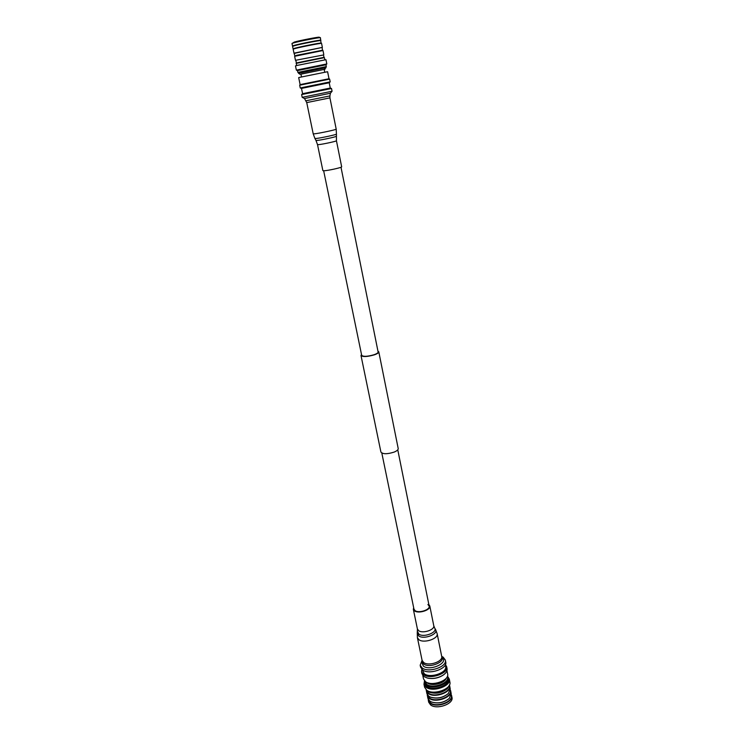 <?xml version="1.0" encoding="UTF-8"?>
<svg xmlns="http://www.w3.org/2000/svg" width="744" height="744" viewBox="0 0 744 744"><rect width="100%" height="100%" fill="white"/><g stroke="black" fill="none" stroke-linecap="round" stroke-linejoin="round"><path stroke-width="1.12" d="M341.003 167.242L378.119 351.996C378.166 352.823 376.836 353.726 374.148 354.702C367.527 356.59 363.37 356.804 361.686 355.344L323.659 170.767M377.943 351.14L378.798 351.866L398.207 448.548C398.319 449.72 396.971 450.901 394.171 452.082C387.243 454.259 382.825 454.259 380.919 452.064L360.998 355.483L361.51 354.479M378.798 351.866C378.854 352.758 377.422 353.735 374.502 354.795C367.322 356.841 362.821 357.074 360.998 355.483M292.913 46.268L294.41 45.728C300.111 44.082 321.315 39.971 320.664 40.622L320.432 37.712L319.204 37.219C319.009 36.735 299.562 40.52 294.326 42.064L291.983 43.505L293.992 53.168L295.917 52.991L294.419 53.503M320.404 37.684C320.208 37.163 299.162 41.264 293.517 42.929L292.001 43.459M320.934 40.204C321.603 39.525 299.869 43.747 294.029 45.431L292.504 45.989M320.664 40.622L321.148 43.087C321.371 42.557 300.539 46.63 294.922 48.211L293.424 48.723M321.148 43.087L321.557 43.385C321.799 42.845 300.446 47.021 294.698 48.639L293.164 49.16M295.917 52.991L322.366 47.393L293.992 53.168M322.106 47.858L322.571 50.22L296.41 55.372L294.633 56.293L295.48 60.31L323.519 54.963L295.48 60.31M323.789 54.544L322.98 50.518L294.643 56.284M323.519 54.963L323.993 57.344L296.372 62.952L296.558 65.565M324.84 59.808L324.403 57.632L296.112 63.389M326.821 63.938L325.965 59.687L297.135 65.416L295.47 65.891L296.363 70.141L326.821 63.938L325.956 64.793L297.488 70.587L296.363 70.141M297.86 72.4L298.456 72.8L325.928 67.211L326.318 66.616L297.86 72.4L297.488 70.587M324.179 69.452L326.03 67.704L298.558 73.293L298.456 72.8M325.044 69.229L300.929 74.177M324.737 72.233L324.17 69.406L302.222 73.814L300.92 74.14L301.506 76.958M325.946 64.802L326.318 66.616M336.437 140.746C337.041 141.174 322.71 144.299 318.637 144.624L317.511 144.596L322.877 170.618L324.012 170.757C328.104 170.636 342.314 167.456 341.663 166.805L336.437 140.746L336.437 134.097C336.948 134.552 320.757 138.049 316.172 138.477L314.917 138.477L315.977 140.43L317.167 140.43C321.482 140.049 336.697 136.757 336.214 136.31M306.742 102.607L329.936 97.883L336.195 129.158C336.92 129.558 319.464 133.316 314.545 133.818L313.205 133.836L306.742 102.607L304.51 98.524L330.401 93.251L332.066 91.252L331.517 88.499L301.627 94.581L302.194 97.334L332.066 91.252M301.627 94.581L302.594 93.688L330.28 88.052L329.22 82.761L330.197 81.868L329.648 79.115L299.674 85.216L300.251 87.959L330.197 81.868M302.594 93.688L301.497 88.406L329.22 82.761M300.13 84.611L328.997 78.743L327.602 71.722L300.269 77.227L298.679 77.599L300.13 84.611L299.674 85.216M428.219 699.314L428.637 702.094L430.571 704.894C436.709 710.036 453.933 703.917 451.971 697.351L451.273 694.617M428.293 700.42L430.227 703.21C436.356 708.344 453.598 702.224 451.636 695.668M428.423 699.648L430.404 702.848C436.393 707.851 453.226 701.88 451.31 695.482L451.217 695.017M431.594 702.029L431.715 702.085C438.142 703.926 443.945 702.745 449.144 698.532L449.227 698.439M427.214 694.468L427.847 698.263L429.772 701.043L431.464 701.983C438.049 703.871 444.001 702.662 449.329 698.346L451.208 693.51L450.306 689.772M427.288 695.556L429.214 698.328C435.352 703.415 452.622 697.314 450.669 690.804M427.419 694.812L429.39 697.937C435.38 702.903 452.24 696.942 450.334 690.59L450.25 690.172M430.525 697.147L430.646 697.202C437.128 699.072 442.978 697.881 448.214 693.622L448.307 693.529M426.2 689.79L426.842 693.436L428.767 696.198L430.395 697.091C437.035 699.016 443.043 697.788 448.399 693.436L450.241 688.674L449.413 685.066M426.275 690.692L428.2 693.445C434.338 698.495 451.645 692.404 449.702 685.931M426.414 689.976L428.386 693.082C434.375 698.002 451.264 692.06 449.367 685.745L449.283 685.326M429.446 692.236L429.567 692.283C436.105 694.18 442.01 692.98 447.284 688.684L447.377 688.581M426.442 689.995L429.316 692.18C436.021 694.124 442.066 692.887 447.469 688.488L449.264 685.354M424.387 681.411L423.987 684.294L424.592 687.224L426.665 690.162C433.278 695.584 451.98 689.018 449.888 682.071L449.302 679.142L447.814 676.649M423.987 684.294L426.061 687.224C432.664 692.618 451.394 686.061 449.302 679.142M424.471 680.76L424.722 683.662L426.656 686.405C432.841 691.436 450.334 685.308 448.381 678.854L447.469 676.082M424.452 682.406L426.396 685.14C432.58 690.162 450.083 684.043 448.13 677.589M424.759 681.802L426.665 684.62C432.636 689.465 449.534 683.55 447.656 677.319L447.618 677.152M424.647 680.946L426.591 684.275C432.562 689.111 449.469 683.197 447.59 676.975L447.386 676.315M426.489 682.248L427.279 682.936C431.864 686.61 444.735 683.411 446.205 678.24M428.507 683.001C434.524 685.038 439.899 683.95 444.633 679.718M427.902 604.519L429.167 606.1C430.311 609.727 419.086 613.456 415.189 610.722L413.98 609.187L381.821 453.068M428.86 604.556L429.8 605.969C431.036 609.903 418.872 613.949 414.659 610.982L413.348 609.317L413.664 607.653M441.694 656.357C443.266 661.509 428.777 666.503 423.689 662.532L422.09 660.346L417.403 637.673L418.984 639.775C424.08 643.579 438.69 638.631 437.147 633.656L441.704 656.403L442.801 657.854C447.823 663.481 429.902 671.2 423.383 666.14L421.653 662.151L422.099 660.393L423.708 664.029C429.725 668.67 446.251 661.602 441.704 656.403L443.154 657.129L445.349 660.067C447.377 666.726 428.739 673.162 422.211 668.01L420.174 665.192L422.09 660.412M445.349 660.067L445.74 662.021C447.776 668.698 429.149 675.143 422.62 669.963L420.583 667.145L420.174 665.192M445.312 664.783L445.637 666.41C447.535 672.623 430.33 678.593 424.275 673.776L422.043 669.516M445.442 664.513L446.67 666.708C448.716 673.422 430.125 679.876 423.596 674.659L421.55 671.813L421.829 669.312M446.67 666.708L447.051 668.633C447.395 670.688 446.316 672.688 443.833 674.641C438.765 678.016 433.241 679.133 427.261 678.007L423.996 676.594L421.95 673.739L421.55 671.813M443.684 674.743L443.554 674.855C438.672 678.1 433.361 679.179 427.605 678.1L427.437 678.054M446.958 670.577L447.637 673.971C449.608 680.5 431.762 686.731 425.475 681.653L423.503 678.881L422.797 675.496M305.989 100.775L329.918 95.911L330.401 93.251M429.8 605.969L433.761 625.695C435.017 629.75 422.936 633.823 418.723 630.735L417.412 629.015L417.263 633.116L418.779 635.971C424.052 639.859 438.886 633.99 435.491 629.405L434.654 628.02C437.835 632.326 423.885 637.831 418.918 634.195L417.496 631.507M429.167 606.1L397.77 449.822M294.903 55.846L294.001 53.177M295.88 60.59L296.372 62.961M300.055 74.316L298.558 73.293M325.928 67.211L326.03 67.704M321.566 43.403L322.366 47.393M317.511 144.596L315.977 140.43M313.205 133.836L314.917 138.477M329.936 97.883L329.918 95.911M304.51 98.524L302.194 97.334M301.497 88.406L300.251 87.959M328.997 78.743L329.648 79.115M330.28 88.052L331.517 88.499M336.195 129.158L336.437 134.097M433.761 625.695L434.654 628.02M437.147 633.656L435.491 629.405M417.403 637.673L417.263 633.116M413.348 609.317L417.412 629.015"/></g></svg>
